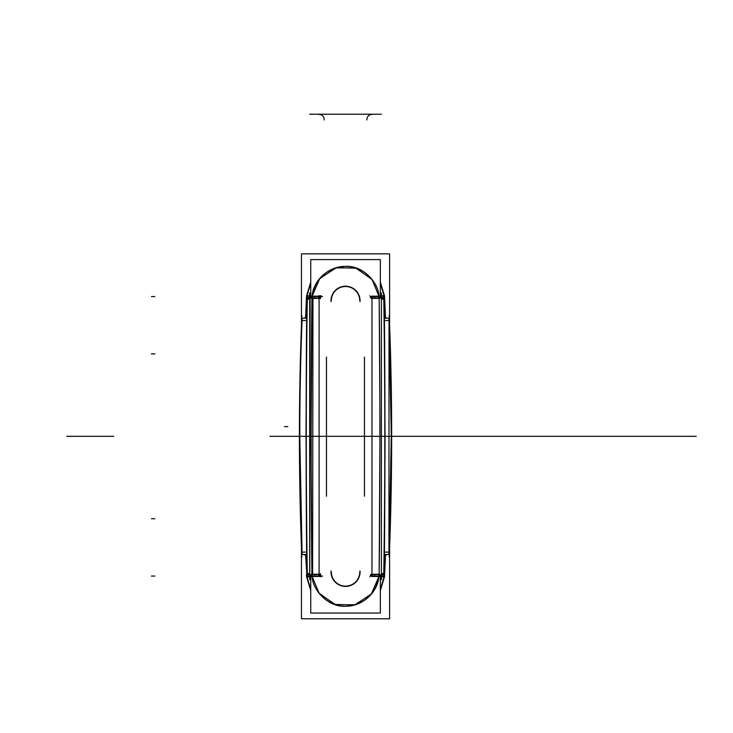 <?xml version="1.0" encoding="UTF-8"?>
<svg xmlns="http://www.w3.org/2000/svg" width="733" height="733" viewBox="0 0 733 733"><rect width="100%" height="100%" fill="white"/><g stroke="black" fill="none" stroke-linecap="round" stroke-linejoin="round"><path stroke-width="1.1" d="M301.474 536.574L301.474 618.78L389.599 618.78L389.599 536.574M301.474 336.062L301.474 253.856L389.599 253.856L389.599 336.062M306.861 574.434L305.588 554.945M305.588 317.682L306.44 298.194M306.651 295.619L310.728 282.159L306.651 295.619M380.354 282.159L384.422 295.61L380.354 282.159M384.633 298.203L385.494 317.682M385.494 554.945L384.633 574.434M384.422 577.008L380.354 590.468L384.422 577.008M310.728 590.468L306.651 577.018L310.728 590.468M331.041 570.98A14.523 14.523 0 0 0 345.536 586.418A14.523 14.523 0 0 0 360.031 570.98M331.307 571.896A14.239 14.239 0 0 0 345.536 586.134A14.239 14.239 0 0 0 359.775 571.896A14.239 14.239 0 0 1 345.536 586.134A14.239 14.239 0 0 1 331.307 571.896A14.239 14.239 0 0 0 345.536 586.134A14.239 14.239 0 0 0 359.775 571.896A14.239 14.239 0 0 1 345.536 586.134A14.239 14.239 0 0 1 331.307 571.896A14.239 14.239 0 0 0 345.536 586.134A14.239 14.239 0 0 0 359.775 571.896M310.728 259.592L380.354 259.592L380.354 298.084L380.354 259.592L310.728 259.592L310.728 298.084L310.728 259.592M310.728 574.544L310.728 613.035L380.354 613.035L380.354 574.544L380.354 613.035L310.728 613.035L310.728 574.544M320.66 575.249L319.102 576.056L320.66 575.249L319.102 576.056L320.266 574.535L319.102 576.056L320.66 575.249L319.102 576.056L312.066 576.056L311.937 575.323L312.066 576.056C312.45 589.35 326.909 606.191 343.374 606.164C360.957 607.648 377.724 593.373 379.007 576.056L371.979 576.056L370.422 575.249L371.979 576.056L370.422 575.249L371.979 576.056L379.007 576.056L379.144 575.323L379.007 576.056L371.979 576.056L379.007 576.056C375.791 594.142 364.924 604.203 346.416 606.218C328.87 607.877 312.423 590.413 312.066 576.056L319.102 576.056L312.066 576.056C312.45 589.35 326.909 606.191 343.374 606.164C360.957 607.648 377.724 593.373 379.007 576.056L379.163 574.599L379.007 576.056M312.111 576.459L319.203 593.528L335.567 604.725L355.395 604.752L371.796 593.62M370.376 297.387L371.998 296.544L372.373 297.296L370.788 298.12L371.979 296.581L370.422 297.387L371.979 296.581L379.007 296.581L379.163 298.038C380.143 384.046 380.143 488.59 379.163 574.599L371.979 574.599L371.979 575.13M378.97 296.178L371.878 279.108L355.514 267.911L335.677 267.875L319.276 279.007M370.422 297.387L371.979 296.581L370.806 298.093L371.979 296.581L370.422 297.387L371.979 296.581L379.007 296.581C378.631 283.277 364.164 266.446 347.708 266.464C330.125 264.979 313.358 279.255 312.066 296.581L319.102 296.581L320.66 297.387L319.102 296.581L320.266 298.093L319.102 296.581L320.66 297.387L319.102 296.581L320.266 298.093L319.102 296.581L312.066 296.581L311.937 297.305L312.066 296.581L322.493 296.581M331.307 300.732A14.239 14.239 0 0 1 345.536 286.502A14.239 14.239 0 0 1 359.775 300.732A14.239 14.239 0 0 0 345.536 286.502A14.239 14.239 0 0 0 331.307 300.732A14.239 14.239 0 0 1 345.536 286.502A14.239 14.239 0 0 1 359.775 300.732A14.239 14.239 0 0 0 345.536 286.502A14.239 14.239 0 0 0 331.307 300.732A14.239 14.239 0 0 1 345.536 286.502A14.239 14.239 0 0 1 359.775 300.732M360.031 301.648A14.523 14.523 0 0 0 345.536 286.209A14.523 14.523 0 0 0 331.041 301.648M320.294 574.507L318.699 575.332L319.075 576.083L320.697 575.24M320.66 574.113A5.085 2.721 180 0 1 318.69 574.232L318.69 574.241M320.66 576.486A5.085 0.605 180 0 0 318.69 576.459M319.102 574.599L311.91 574.599L319.102 574.599L319.102 575.13L319.102 574.599L319.102 575.13L319.102 574.599L311.91 574.599L311.937 575.323L311.91 574.599C310.929 488.59 310.929 384.046 311.91 298.038L311.937 297.305L311.91 298.038L319.102 298.038L319.102 297.497L319.102 298.038L319.102 297.497L319.102 298.038L311.91 298.038L319.102 298.038M311.507 574.241L319.506 574.241L319.506 576.459L311.507 576.459L311.507 574.241M311.745 576.056L314.723 576.056L314.723 574.599L311.672 574.599M309.683 575.011L307.329 574.388M310.728 576.431L307.109 577.128M311.507 575.323A5.085 1.118 177.9 0 1 306.889 574.498A5.085 1.118 -2.1 0 0 311.507 575.323A5.085 1.118 177.9 0 1 306.889 574.498A5.085 1.118 -2.1 0 0 311.507 575.323A5.085 1.118 177.9 0 1 306.889 574.498M307.347 576.541L311.507 576.111M378.961 576.459L371.164 594.39L354.424 605.037L334.578 604.395L318.562 592.695M310.728 589.561L307.063 577.018L310.728 589.488M380.354 589.561L384.01 577.008L380.354 589.488M384.065 576.578L380.354 576.193M380.354 576.431L383.973 577.118M381.398 575.002L383.744 574.379M384.193 574.498A5.085 1.063 -178.8 0 1 379.575 575.35A5.085 1.063 1.2 0 0 384.193 574.498A5.085 1.063 -178.8 0 1 379.575 575.35A5.085 1.063 1.2 0 0 384.193 574.498A5.085 1.063 1.2 0 1 379.575 575.35M371.567 574.241L379.575 574.241L379.575 576.459L371.567 576.459L371.567 574.241M371.741 576.056L374.719 576.056L374.783 574.599L371.741 574.599M370.376 575.24L371.998 576.083L372.373 575.332L370.788 574.507M370.422 575.249L371.979 576.056L370.806 574.535L371.979 576.056L375.369 576.056M370.623 575.378L369.936 576.844M371.979 298.395L371.979 574.241L371.979 298.395M370.623 297.25L369.936 295.784M371.979 297.497L371.979 298.038L371.979 297.497L371.979 298.038L371.979 297.497L371.979 298.038L379.163 298.038L379.007 296.581C378.631 283.277 364.164 266.446 347.708 266.464C330.125 264.979 313.358 279.255 312.066 296.581L311.91 298.038L312.066 296.581L319.102 296.581L320.266 298.093L318.699 297.296L319.075 296.544L320.697 297.387M371.567 296.178L379.575 296.178L379.575 298.395L371.567 298.395L371.567 296.178M371.741 298.038L374.783 298.038L374.719 296.581L371.741 296.581M381.398 297.625L383.744 298.239M380.354 296.196L383.973 295.509M379.575 297.314A5.085 1.118 -2.1 0 1 384.193 298.139A5.085 1.118 177.9 0 0 379.575 297.314A5.085 1.118 -2.1 0 1 384.193 298.139A5.085 1.118 177.9 0 0 379.575 297.314A5.085 1.118 -2.1 0 1 384.193 298.139M383.735 296.086L379.575 296.517M312.111 296.178L319.909 278.238L336.658 267.591L356.495 268.232L372.52 279.942M380.354 283.075L384.01 295.61L380.354 283.14M310.728 283.075L307.063 295.619L310.728 283.14M307.017 296.05L311.177 296.489M310.728 296.205L307.109 295.509M309.683 297.625L307.329 298.249M306.889 298.129A5.085 1.063 1.2 0 1 311.507 297.286A5.085 1.063 -178.8 0 0 306.889 298.129A5.085 1.063 1.2 0 1 311.507 297.286A5.085 1.063 -178.8 0 0 306.889 298.129A5.085 1.063 -178.8 0 1 311.507 297.286M311.507 296.178L319.506 296.178L319.506 298.395L311.507 298.395L311.507 296.178M311.672 298.038L314.723 298.038L314.723 296.581L311.745 296.581M320.66 296.141A5.085 0.605 180 0 1 318.69 296.169M320.66 298.523A5.085 2.721 180 0 0 318.69 298.395L318.69 298.395M320.449 297.25L321.146 295.784M319.102 574.241L319.102 298.395L319.102 574.241M320.449 575.378L321.146 576.844M309.683 579.739L309.683 292.898L309.683 579.739M381.398 579.739L381.398 292.898L381.398 579.739M309.784 574.599L310.123 298.038L309.784 574.599M312.964 298.038L312.625 574.599L312.964 298.038M309.683 298.239A5.085 2.181 -179.6 0 0 306.834 300.054L306.843 299.366L306.834 300.054A5.085 2.181 0.4 0 1 309.683 298.239A5.085 2.181 -179.6 0 0 306.834 300.054L306.843 299.366L306.834 300.054A5.085 2.181 0.4 0 1 309.683 298.239A5.085 2.181 -179.6 0 0 306.834 300.054C305.89 384.596 305.89 488.031 306.834 572.574A5.085 2.181 -0.4 0 0 309.683 574.388A5.085 2.181 179.6 0 1 306.834 572.574L306.843 573.261L306.834 572.574A5.085 2.181 -0.4 0 0 309.683 574.388A5.085 2.181 179.6 0 1 306.834 572.574L306.843 573.261M309.683 574.168L307.319 573.032M312.359 575.533L306.87 574.892M306.403 299.055L306.559 295.619L307.347 295.619C305.918 389.425 305.918 483.221 307.347 577.018L306.568 577.018L306.44 574.443M306.843 299.366L306.834 300.054C305.89 384.678 305.89 487.958 306.834 572.574L306.009 432.012L306.834 300.054L306.009 432.012L306.834 572.574A5.085 2.181 179.6 0 0 309.683 574.388M305.606 554.496L303.37 554.496L304.891 554.945M305.606 318.14L305.01 317.682M312.359 297.103L306.87 297.754M309.683 298.459L307.319 299.595M384.678 573.572L384.513 577.008L383.726 577.008C385.164 483.212 385.164 389.415 383.726 295.61L384.504 295.61L384.678 299.055M381.398 574.388A5.085 2.181 0.4 0 0 384.239 572.574A5.085 2.181 -179.6 0 1 381.398 574.388A5.085 2.181 0.4 0 0 384.239 572.574L384.239 573.261L384.239 572.574A5.085 2.181 -179.6 0 1 381.398 574.388A5.085 2.181 0.4 0 0 384.239 572.574L384.239 573.261L384.239 572.574C385.182 487.958 385.182 384.678 384.239 300.054L384.239 299.366L384.239 300.054A5.085 2.181 179.6 0 0 381.398 298.239A5.085 2.181 -0.4 0 1 384.239 300.054L384.239 299.366M385.466 318.14L386.08 317.682M385.466 554.496L386.071 554.945M381.398 298.459L383.753 299.595M378.723 297.094L384.211 297.745M384.239 573.261L384.239 572.574C385.182 488.031 385.182 384.596 384.239 300.054A5.085 2.181 179.6 0 0 381.398 298.239A5.085 2.181 -0.4 0 1 384.239 300.054L385.063 441.303L384.239 572.574L385.063 441.303L384.239 300.054A5.085 2.181 -0.4 0 0 381.398 298.239M378.723 575.533L384.211 574.874M381.398 574.177L383.753 573.032M385.531 320.568L389.031 320.449C392.054 397.698 392.054 474.938 389.031 552.178L385.531 552.059L389.031 552.178C392.054 474.938 392.054 397.698 389.031 320.449L385.531 320.568L389.031 320.449C392.054 397.698 392.054 474.938 389.031 552.178C392.054 474.938 392.054 397.698 389.031 320.449L385.531 320.568L389.031 320.449L388.939 318.14L384.825 318.14M389.232 557.318C392.467 476.652 392.467 395.985 389.232 315.309M384.825 554.496L388.939 554.496L389.031 320.458L391.294 436.318L385.1 436.318L391.294 436.318L389.031 552.178L385.531 552.059M305.551 552.059L302.042 552.178C299.027 474.938 299.027 397.698 302.042 320.449L305.551 320.568L302.042 320.449C299.027 397.698 299.027 474.938 302.042 552.178L305.551 552.059L302.042 552.178C299.027 474.938 299.027 397.698 302.042 320.449C299.027 397.698 299.027 474.938 302.042 552.178L305.551 552.059L302.042 552.178L299.779 436.318L305.982 436.318L292.073 436.318L299.779 436.318M301.84 315.309C298.615 395.985 298.615 476.652 301.84 557.318M306.257 318.14L302.143 318.14C299 396.919 299 475.708 302.133 554.496L306.257 554.496M364.438 357.127L364.438 496.186M326.469 357.127L326.469 496.186M379.007 296.581L379.163 298.038L371.979 298.038L379.163 298.038L379.007 296.581L371.979 296.581L379.007 296.581C378.659 282.214 362.212 264.75 344.657 266.409C326.158 268.425 315.291 278.485 312.066 296.581L311.067 446.873L311.91 574.599L312.066 576.056L322.493 576.056M379.163 298.038L380.006 426.441L379.163 574.599L371.979 574.599L379.163 574.599L379.144 575.323L380.006 426.441L379.163 298.038L380.006 426.441L379.163 574.599M302.042 552.178C299.027 474.938 299.027 397.698 302.042 320.449L305.551 320.568M269.955 436.318L305.982 436.318L269.955 436.318M391.66 436.318L696.222 436.318L391.66 436.318M151.465 353.902L154.855 353.902L151.465 353.902M364.759 436.318L379.327 436.318L364.759 436.318M347.754 436.318C386.483 436.318 386.483 436.318 347.754 436.318C373.922 436.318 373.922 436.318 347.754 436.318C386.483 436.318 386.483 436.318 347.754 436.318C373.922 436.318 373.922 436.318 347.754 436.318M330.51 436.318L547.469 436.318L330.51 436.318M434.339 436.318C415.978 436.318 415.978 436.318 434.339 436.318C452.71 436.318 452.71 436.318 434.339 436.318C415.978 436.318 415.978 436.318 434.339 436.318C452.71 436.318 452.71 436.318 434.339 436.318M413.669 436.318C432.03 436.318 432.03 436.318 413.669 436.318C395.298 436.318 395.298 436.318 413.669 436.318C432.03 436.318 432.03 436.318 413.669 436.318C395.298 436.318 395.298 436.318 413.669 436.318M151.465 518.726L154.855 518.726L151.465 518.726M378.704 436.318C339.975 436.318 339.975 436.318 378.704 436.318L372.382 436.318L378.704 436.318C350.841 436.318 350.841 436.318 378.704 436.318C339.975 436.318 339.975 436.318 378.704 436.318L372.382 436.318L378.704 436.318C350.841 436.318 350.841 436.318 378.704 436.318M656.521 436.318C666.141 436.318 666.141 436.318 656.521 436.318C646.9 436.318 646.9 436.318 656.521 436.318C666.141 436.318 666.141 436.318 656.521 436.318C646.9 436.318 646.9 436.318 656.521 436.318M530.6 436.318L405.532 436.318L530.6 436.318M385.366 436.318C394.986 436.318 394.986 436.318 385.366 436.318C394.986 436.318 394.986 436.318 385.366 436.318M372.382 436.318L300.741 436.318L372.382 436.318M113.752 436.318L66.831 436.318C27.717 436.318 27.717 436.318 66.831 436.318L113.752 436.318L66.831 436.318C27.717 436.318 27.717 436.318 66.831 436.318L113.752 436.318M70.991 436.318C52.62 436.318 52.62 436.318 70.991 436.318C89.353 436.318 89.353 436.318 70.991 436.318C52.62 436.318 52.62 436.318 70.991 436.318C89.353 436.318 89.353 436.318 70.991 436.318M320.66 573.811A5.085 3.134 180 0 1 318.69 573.957M320.266 574.535L319.102 576.056M151.465 576.056L154.855 576.056L151.465 576.056M311.507 576.056L319.506 576.056M311.937 575.323L312.066 576.056L311.937 575.323M371.567 576.056L379.575 576.056M366.912 119.9A5.085 5.085 180 0 1 372.382 114.43M371.979 296.581L375.369 296.581M151.465 296.581L154.855 296.581L151.465 296.581M371.567 298.038L379.575 298.038M311.507 298.038L319.506 298.038M320.66 295.784A5.085 1.109 180 0 1 318.69 295.839M319.102 296.581L320.66 297.387M318.69 114.43A5.085 5.085 180 0 1 324.169 119.9M309.683 114.22L381.398 114.22L309.683 114.22M311.91 574.599L311.067 446.873L311.91 298.038L311.067 446.873L311.91 574.599M306.834 300.054L306.009 432.012L306.834 572.574M384.239 572.574L385.063 441.303L384.239 300.054M348.587 436.318L345.536 436.318L348.587 436.318M389.031 552.178C392.054 474.938 392.054 397.698 389.031 320.449M348.926 436.318L346.178 436.318L348.926 436.318M284.413 426.652L287.803 426.652L284.413 426.652M363.586 436.318L327.321 436.318L363.586 436.318M326.469 436.318L313 436.318L326.469 436.318M312.625 436.318L311.754 436.318L312.625 436.318M385.1 436.318L399.009 436.318L385.1 436.318M387.702 554.496L386.154 554.945L387.702 554.496M304.919 317.682L305.634 317.682"/></g></svg>
